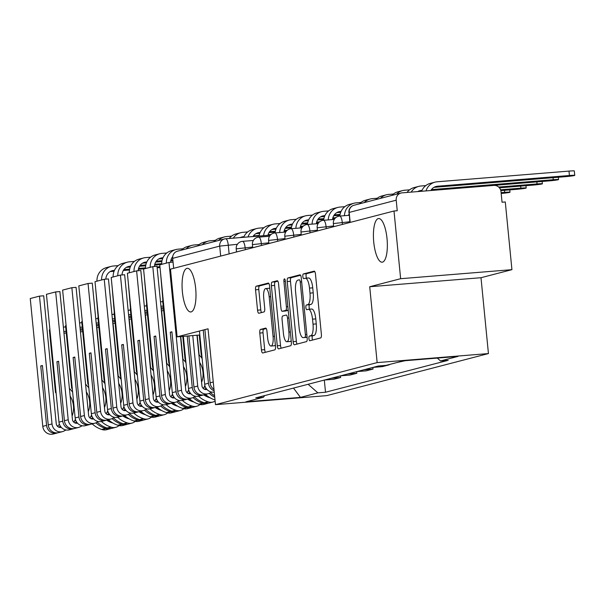 <?xml version="1.0" encoding="UTF-8"?>
<svg xmlns="http://www.w3.org/2000/svg" width="605" height="605" viewBox="0 0 605 605"><rect width="100%" height="100%" fill="white"/><g stroke="black" fill="none" stroke-linecap="round" stroke-linejoin="round"><path stroke-width="0.91" d="M308.928 338.588A2.352 0.726 -94.6 0 0 309.828 340.751A2.352 0.726 -94.6 0 0 309.866 340.744L320.688 337.923A3.358 1.036 -94.6 0 0 321.384 334.323L315.485 274.216A3.358 1.036 -94.6 0 0 314.199 271.131A3.358 1.036 -94.6 0 0 314.139 271.146L303.317 273.959A2.352 0.726 -94.6 0 0 302.833 276.477A2.352 0.726 -94.6 0 0 303.74 278.64A2.352 0.726 -94.6 0 0 303.778 278.633L305.177 278.27A10.754 3.32 -94.6 0 1 305.359 278.24A10.754 3.32 -94.6 0 1 309.488 288.109L309.979 293.115A10.754 3.32 -94.6 0 1 307.763 304.648L306.364 305.011A2.352 0.726 -94.6 0 0 305.88 307.537A2.352 0.726 -94.6 0 0 306.78 309.692A2.352 0.726 -94.6 0 0 306.826 309.684L308.225 309.321A10.754 3.32 -94.6 0 1 308.399 309.291A10.754 3.32 -94.6 0 1 312.528 319.16L313.019 324.167A10.754 3.32 -94.6 0 1 310.811 335.699L309.412 336.07A2.352 0.726 -94.6 0 0 308.928 338.588M308.58 309.291L311.469 309.057A10.754 3.32 -94.6 0 1 311.643 309.026A10.754 3.32 -94.6 0 1 315.772 318.895L316.264 323.902A10.754 3.32 -94.6 0 1 314.055 335.442L312.656 335.805A2.352 0.726 -94.6 0 0 312.172 338.324A2.352 0.726 -94.6 0 0 312.588 340.033M314.766 271.562L306.561 273.694A2.352 0.726 -94.6 0 0 306.077 276.22A2.352 0.726 -94.6 0 0 306.622 278.134M305.533 278.24L308.421 278.005A10.754 3.32 -94.6 0 1 308.603 277.975A10.754 3.32 -94.6 0 1 312.732 287.844L313.224 292.85A10.754 3.32 -94.6 0 1 311.008 304.383L309.609 304.746A2.352 0.726 -94.6 0 0 309.125 307.272A2.352 0.726 -94.6 0 0 309.669 309.193M195.672 288.411A21.909 6.768 -94.6 0 0 187.263 268.302A21.909 6.768 -94.6 0 0 182.392 291.867A21.909 6.768 -94.6 0 0 190.802 311.968A21.909 6.768 -94.6 0 0 195.672 288.411M387.026 238.635A21.909 6.768 -94.6 0 0 378.609 218.526A21.909 6.768 -94.6 0 0 373.739 242.083A21.909 6.768 -94.6 0 0 382.156 262.192A21.909 6.768 -94.6 0 0 387.026 238.635M260.475 329.445A3.358 1.036 -94.6 0 0 259.787 333.052L261.436 349.917A3.358 1.036 -94.6 0 0 262.729 353.002A3.358 1.036 -94.6 0 0 262.782 352.987L274.806 349.864A3.358 1.036 -94.6 0 0 275.494 346.257L269.603 286.15A3.358 1.036 -94.6 0 0 268.31 283.072A3.358 1.036 -94.6 0 0 268.257 283.079L256.233 286.203A3.358 1.036 -94.6 0 0 255.544 289.81L257.541 310.176A3.358 1.036 -94.6 0 0 258.834 313.261A3.358 1.036 -94.6 0 0 258.887 313.254L264.03 311.915A3.358 1.036 -94.6 0 0 264.725 308.308L263.735 298.212A8.984 2.775 -94.6 0 1 265.731 288.547A8.984 2.775 -94.6 0 1 269.18 296.79L273.059 336.365A8.984 2.775 -94.6 0 1 271.063 346.03A8.984 2.775 -94.6 0 1 267.614 337.779L266.964 331.185A3.358 1.036 -94.6 0 0 265.678 328.099A3.358 1.036 -94.6 0 0 265.618 328.107L260.475 329.445L263.72 329.188A3.358 1.036 -94.6 0 0 263.031 332.788L264.68 349.652A3.358 1.036 -94.6 0 0 265.406 352.307M369.715 286.74L480.998 277.71L511.928 269.664L400.639 278.701L369.715 286.74L377.149 362.607L215.478 404.662L208.044 328.802L177.114 336.841L170.481 269.149L393.999 211.001L397.243 210.737L396.207 200.195L349.198 212.423L349.849 222.489M400.639 278.701L393.999 211.001M293.115 341.674A3.358 1.036 -94.6 0 0 294.408 344.759A3.358 1.036 -94.6 0 0 294.461 344.752L306.478 341.621A3.358 1.036 -94.6 0 0 307.174 338.021L301.275 277.914A3.358 1.036 -94.6 0 0 299.989 274.829A3.358 1.036 -94.6 0 0 299.929 274.836L287.912 277.967A3.358 1.036 -94.6 0 0 287.224 281.567L293.115 341.674L296.359 341.409A3.358 1.036 -94.6 0 0 297.085 344.063M290.642 345.742L278.625 348.866A3.358 1.036 -94.6 0 1 278.565 348.881A3.358 1.036 -94.6 0 1 277.279 345.795L271.38 285.689A3.358 1.036 -94.6 0 1 272.076 282.089L277.219 280.75A3.358 1.036 -94.6 0 1 277.272 280.735A3.358 1.036 -94.6 0 1 278.565 283.821L280.954 308.195A3.358 1.036 -94.6 0 0 282.248 311.28A3.358 1.036 -94.6 0 0 282.301 311.273L285.711 310.388A3.358 1.036 -94.6 0 0 286.407 306.78L283.919 281.401A2.352 0.726 -94.6 0 1 284.441 278.875A2.352 0.726 -94.6 0 1 285.341 281.03L291.33 342.135A3.358 1.036 -94.6 0 1 290.642 345.742M511.928 269.664L505.288 201.964L502.044 202.229L501.008 191.687A6.844 6.504 75.4 0 0 493.854 185.41L402.03 192.859A6.844 6.504 75.4 0 0 396.207 200.195M480.998 277.71L488.439 353.57L326.768 395.625L215.478 404.662M177.114 336.841L199.839 335.004M173.665 268.317L172.69 258.335A6.844 6.504 -104.6 0 1 177.454 251.188L224.463 238.96A6.844 6.504 75.4 0 0 219.698 246.106L172.69 258.335M396.865 362.554L405.168 360.701M389.196 364.55L387.525 364.989M373.051 367.386L382.383 366.63L389.227 364.845M372.884 367.432L373.043 369.058L363.711 369.814M356.867 371.599L366.191 370.842L373.043 369.058M356.693 371.644L356.852 373.27L347.527 374.026M340.675 375.811L350 375.055L356.852 373.27M340.502 375.856L340.668 377.482L331.336 378.238M324.492 380.023L333.816 379.267L340.668 377.482M308.111 384.281L317.882 392.857L300.451 397.394L245.948 401.818L263.379 397.281L255.756 397.901L378.405 365.995L386.035 365.375L403.467 360.837L457.977 356.413L440.538 360.951L437.286 358.092M317.882 392.857L325.513 392.237L448.169 360.33L440.538 360.951M377.149 362.607L488.439 353.57M324.318 380.069L325.513 392.237M263.379 397.281L264.74 395.564M293.508 388.077L300.451 397.394M300.556 275.26L291.156 277.703A3.358 1.036 -94.6 0 0 290.468 281.302L296.359 341.409M304.905 337.242A2.352 0.726 -94.6 0 0 305.389 334.716L300.216 281.96A2.352 0.726 -94.6 0 0 299.309 279.797A2.352 0.726 -94.6 0 0 299.271 279.805L297.796 280.191A10.754 3.32 -94.6 0 0 295.58 291.723L299.12 327.789A10.754 3.32 -94.6 0 0 303.249 337.651A10.754 3.32 -94.6 0 0 303.423 337.62L307.075 337.061M306.312 337.386A10.754 3.32 -94.6 0 0 306.493 337.393A10.754 3.32 -94.6 0 0 306.667 337.363L303.423 337.62M307.098 337.25L306.667 337.363M277.839 281.166L275.32 281.824A3.358 1.036 -94.6 0 0 274.625 285.424L280.523 345.531A3.358 1.036 -94.6 0 0 281.242 348.185M285.431 311.015A3.358 1.036 -94.6 0 0 285.492 311.015A3.358 1.036 -94.6 0 0 285.545 311.008L288.214 310.312M283.435 333.491A8.984 2.775 -94.6 0 0 286.883 341.742A8.984 2.775 -94.6 0 0 288.887 332.077L287.519 318.132A3.358 1.036 -94.6 0 0 286.226 315.046A3.358 1.036 -94.6 0 0 286.173 315.061L282.762 315.946A3.358 1.036 -94.6 0 0 282.066 319.553L283.435 333.491M286.883 341.742L290.128 341.477A8.984 2.775 -94.6 0 0 291.187 340.63M266.245 328.53L263.72 329.188M271.063 346.03L274.307 345.765A8.984 2.775 -94.6 0 0 275.366 344.918M269.845 288.63A8.984 2.775 -94.6 0 0 268.975 288.282L265.731 288.547M268.877 283.495L259.477 285.946A3.358 1.036 -94.6 0 0 258.789 289.545L260.785 309.919A3.358 1.036 -94.6 0 0 261.511 312.573M433.974 187.346L564.752 176.728A7.699 0.393 174.4 0 0 574.75 175.367A7.699 0.393 174.4 0 0 569.418 175.511L568.987 171.094A7.699 0.393 -5.6 0 1 574.319 170.95L574.75 175.367M430.851 190.522A9.241 8.772 -104.6 0 1 436.107 186.461A9.241 8.772 -104.6 0 1 437.528 186.219L569.418 175.511M568.987 171.094L437.097 181.795A13.688 13 75.4 0 0 434.98 182.158A13.688 13 75.4 0 0 426.003 190.915M434.98 182.158L430.314 183.368A13.688 13 75.4 0 0 421.632 191.271L417.783 191.558M430.866 190.492L548.561 180.94A7.699 0.393 174.4 0 0 558.559 179.579A7.699 0.393 174.4 0 0 553.235 179.723L553.03 177.681M417.737 191.588A9.241 8.772 -104.6 0 1 419.915 190.673A9.241 8.772 -104.6 0 1 421.345 190.431L422.01 190.378M431.448 189.615L553.235 179.723M425.784 185.614L420.906 186.007A13.688 13 75.4 0 0 418.796 186.37A13.688 13 75.4 0 0 411.166 192.118M418.796 186.37L414.123 187.58A13.688 13 75.4 0 0 407.074 192.45M499.412 187.83L532.377 185.153A7.699 0.393 174.4 0 0 542.375 183.791A7.699 0.393 174.4 0 0 537.043 183.935L536.847 181.893M498.664 187.051L537.043 183.935M409.6 189.826L404.722 190.22A13.688 13 75.4 0 0 402.605 190.575A13.688 13 75.4 0 0 396.6 194.175M402.605 190.575L397.939 191.793A13.688 13 75.4 0 0 391.927 195.392M500.819 190.613L516.186 189.365A7.699 0.393 174.4 0 0 526.184 188.004A7.699 0.393 174.4 0 0 520.86 188.147L520.655 186.106M500.562 189.796L520.86 188.147M393.409 194.039L388.531 194.432A13.688 13 75.4 0 0 386.421 194.787A13.688 13 75.4 0 0 380.409 198.387M386.421 194.787L381.747 196.005A13.688 13 75.4 0 0 375.743 199.605M501.182 193.471A7.699 0.393 174.4 0 0 510 192.216A7.699 0.393 174.4 0 0 504.668 192.36L504.464 190.31M501.106 192.647L504.668 192.36M377.217 198.243L372.347 198.644A13.688 13 75.4 0 0 370.23 199A13.688 13 75.4 0 0 364.225 202.599M370.23 199L365.564 200.217A13.688 13 75.4 0 0 359.551 203.817M348.722 215.342A9.241 8.772 -104.6 0 1 349.002 213.792M361.034 202.456L356.156 202.857A13.688 13 75.4 0 0 354.046 203.212A13.688 13 75.4 0 0 344.449 215.69M354.046 203.212L349.372 204.429A13.688 13 75.4 0 0 339.829 216.068M332.538 219.554A9.241 8.772 -104.6 0 1 338.974 211.727A9.241 8.772 -104.6 0 1 340.403 211.485L341.076 211.432M336.849 212.612L340.706 212.302M344.842 206.668L339.965 207.069A13.688 13 75.4 0 0 337.855 207.424A13.688 13 75.4 0 0 328.265 219.902M337.855 207.424L333.189 208.634A13.688 13 75.4 0 0 323.645 220.28M316.347 223.767A9.241 8.772 -104.6 0 1 322.79 215.94A9.241 8.772 -104.6 0 1 324.212 215.698L324.885 215.645M320.658 216.824L324.514 216.507M333.733 215.758L339.927 215.259M334.315 214.881L340.078 214.412M328.659 210.88L323.781 211.274A13.688 13 75.4 0 0 321.671 211.637A13.688 13 75.4 0 0 312.074 224.115M321.671 211.637L316.997 212.847A13.688 13 75.4 0 0 307.453 224.493M300.163 227.979A9.241 8.772 -104.6 0 1 306.599 220.152A9.241 8.772 -104.6 0 1 308.028 219.91L308.694 219.857M304.466 221.037L308.331 220.719M317.549 219.97L323.736 219.471M332.644 218.745L334.875 218.564M318.132 219.093L323.887 218.624M332.841 217.898L335.775 217.656M312.467 215.093L307.59 215.486A13.688 13 75.4 0 0 305.48 215.849A13.688 13 75.4 0 0 295.883 228.327M305.48 215.849L300.806 217.059A13.688 13 75.4 0 0 291.27 228.698M283.972 232.191A9.241 8.772 -104.6 0 1 290.415 224.364A9.241 8.772 -104.6 0 1 291.837 224.122L292.51 224.069M288.282 225.249L292.139 224.931M301.358 224.183L307.552 223.684M316.46 222.958L318.691 222.776M301.94 223.298L307.703 222.837M316.657 222.103L319.591 221.869M296.284 219.305L291.406 219.698A13.688 13 75.4 0 0 289.288 220.054A13.688 13 75.4 0 0 279.699 232.539M289.288 220.054L284.622 221.271A13.688 13 75.4 0 0 275.078 232.91M203.235 330.05L208.453 383.26A8.644 8.205 75.4 0 0 214.109 390.724M199.446 331.033L204.664 384.243A8.644 8.205 75.4 0 0 214.246 392.101M213.981 389.378A8.644 8.205 -104.6 0 1 210.109 382.829L213.255 382.005M204.898 329.619L210.109 382.829M267.947 235.322A9.241 8.772 -104.6 0 1 274.224 228.577A9.241 8.772 -104.6 0 1 275.653 228.335L276.319 228.282M272.091 229.454L275.948 229.144M285.174 228.395L291.36 227.896M300.269 227.17L302.5 226.988M285.757 227.51L291.512 227.041M300.466 226.315L303.4 226.081M280.092 223.517L275.214 223.91A13.688 13 75.4 0 0 273.105 224.266A13.688 13 75.4 0 0 263.583 235.678M273.105 224.266L268.431 225.484A13.688 13 75.4 0 0 259.031 236.048M192.761 335.578L197.714 386.05A8.644 8.205 75.4 0 0 208.082 393.749A8.644 8.205 75.4 0 0 209.685 393.137L210.101 392.925A26.015 24.707 75.4 0 0 211.629 392.063M187.217 336.025L192.261 387.465A8.644 8.205 75.4 0 0 202.63 395.171A8.644 8.205 75.4 0 0 203.446 394.906M183.368 336.335L188.473 388.455A8.644 8.205 75.4 0 0 198.841 396.154L202.63 395.171M206.963 389.439A4.19 3.985 -104.6 0 1 206.963 389.446A4.19 3.985 -104.6 0 1 201.926 385.71L196.98 335.23M205.178 389.476A21.561 20.479 75.4 0 0 206.381 388.728M208.082 393.749L204.293 394.732A8.644 8.205 -104.6 0 1 193.925 387.034L197.714 386.05M188.911 335.888L193.925 387.034M199.264 335.049L201.185 354.643A21.561 20.479 -104.6 0 1 201.813 355.135M205.125 386.338A21.561 20.479 -104.6 0 1 203.182 388.372M201.185 354.643L201.745 354.5M206.018 388.198A21.561 20.479 -104.6 0 1 204.535 389.28M252.966 236.54A9.241 8.772 -104.6 0 1 258.032 232.781A9.241 8.772 -104.6 0 1 259.462 232.547L260.135 232.486M255.907 233.666L259.764 233.356M268.983 232.607L275.177 232.101M284.085 231.382L286.316 231.201M269.565 231.723L275.328 231.254M284.274 230.528L287.216 230.293M263.901 227.722L259.031 228.123A13.688 13 75.4 0 0 256.913 228.478A13.688 13 75.4 0 0 248.035 236.941M256.913 228.478L252.247 229.696A13.688 13 75.4 0 0 243.686 237.296M191.891 397.961L188.102 398.945A8.644 8.205 -104.6 0 1 177.734 391.246L171.903 331.797L170.247 332.228L176.078 391.677A8.644 8.205 75.4 0 0 186.446 399.376L182.657 400.366A8.644 8.205 75.4 0 1 172.289 392.668L159.758 264.839L168.992 262.434L181.523 390.263A8.644 8.205 75.4 0 0 191.891 397.961A8.644 8.205 75.4 0 0 193.502 397.349L193.918 397.13A26.015 24.707 75.4 0 0 195.445 396.275M203.643 387.941A26.015 24.707 75.4 0 0 204.891 385.566M202.138 358.47A26.015 24.707 75.4 0 0 198.894 354.772M186.446 399.376A8.644 8.205 75.4 0 0 187.263 399.118M190.779 393.651A4.19 3.985 -104.6 0 1 190.772 393.658A4.19 3.985 -104.6 0 1 185.743 389.923L180.509 336.569M199.642 362.365A21.561 20.479 -104.6 0 1 201.594 382.315M188.987 393.689A21.561 20.479 75.4 0 0 190.189 392.94M173.06 262.109L168.992 262.434M182.793 336.388L185.001 358.856A21.561 20.479 -104.6 0 1 185.622 359.347M188.934 390.55A21.561 20.479 -104.6 0 1 186.99 392.584M185.001 358.856L185.561 358.712M189.834 392.411A21.561 20.479 -104.6 0 1 188.352 393.492M170.247 332.228L171.933 332.092M240.298 237.568A9.241 8.772 -104.6 0 1 241.849 236.994A9.241 8.772 -104.6 0 1 243.27 236.752L243.944 236.699M253.382 235.935L259.137 235.466M268.091 234.74L271.025 234.498M247.717 231.934L242.839 232.335A13.688 13 75.4 0 0 240.73 232.691A13.688 13 75.4 0 0 233.288 238.136M240.73 232.691L236.056 233.908A13.688 13 75.4 0 0 229.234 238.468M214.609 395.814A26.015 24.707 -104.6 0 1 210.601 392.66M175.707 402.174L171.918 403.157A8.644 8.205 -104.6 0 1 161.55 395.458L155.719 336.009L154.056 336.44L159.886 395.889A8.644 8.205 75.4 0 0 170.255 403.588L166.466 404.579A8.644 8.205 75.4 0 1 156.098 396.872L143.566 269.051L152.8 266.646L165.339 394.475A8.644 8.205 75.4 0 0 175.707 402.174A8.644 8.205 75.4 0 0 177.31 401.561L177.726 401.342A26.015 24.707 75.4 0 0 179.254 400.487M187.459 392.153A26.015 24.707 75.4 0 0 188.707 389.779M185.947 362.675A26.015 24.707 75.4 0 0 182.71 358.984M170.255 403.588A8.644 8.205 75.4 0 0 171.071 403.331M174.588 397.863A4.19 3.985 -104.6 0 1 174.58 397.863A4.19 3.985 -104.6 0 1 169.551 394.127L157.02 266.306L152.8 266.646M183.451 366.577A21.561 20.479 -104.6 0 1 185.41 386.527M172.803 397.901A21.561 20.479 75.4 0 0 174.006 397.145M214.994 399.973L215.017 399.965A26.015 24.707 75.4 0 1 205.518 394.415M209.224 393.356A26.015 24.707 75.4 0 0 214.76 397.296M163.229 300.269L162.669 300.42L168.81 363.068A21.561 20.479 -104.6 0 1 169.43 363.56M172.75 394.762A21.561 20.479 -104.6 0 1 170.807 396.797M168.81 363.068L169.37 362.924M173.643 396.623A21.561 20.479 -104.6 0 1 172.16 397.697M154.056 336.44L155.75 336.304M231.526 236.147L226.648 236.54A13.688 13 75.4 0 0 224.538 236.903A13.688 13 75.4 0 0 218.534 240.503M224.538 236.903L219.872 238.113A13.688 13 75.4 0 0 213.86 241.713M210.094 397.795A4.19 3.985 -104.6 0 1 209.64 397.682L209.186 397.538A21.561 20.479 -104.6 0 1 203.734 394.861M193.033 397.568A26.015 24.707 75.4 0 0 202.599 403.195L203.046 403.338A8.644 8.205 75.4 0 0 207.439 403.467A8.644 8.205 75.4 0 0 208.256 403.21M189.327 398.627A26.015 24.707 75.4 0 0 198.811 404.185L199.257 404.329A8.644 8.205 75.4 0 0 203.651 404.45L207.439 403.467M198.561 396.222A26.015 24.707 75.4 0 0 208.044 401.78L208.498 401.924A8.644 8.205 75.4 0 0 212.884 402.053L209.103 403.036A8.644 8.205 -104.6 0 1 204.709 402.907L204.256 402.764A26.015 24.707 -104.6 0 1 194.409 396.872M159.516 406.386L155.727 407.369A8.644 8.205 -104.6 0 1 145.359 399.671L139.528 340.222L137.872 340.653L143.703 400.102A8.644 8.205 75.4 0 0 154.071 407.8L150.282 408.783A8.644 8.205 75.4 0 1 139.914 401.085L127.375 273.263L136.617 270.858L149.148 398.687A8.644 8.205 75.4 0 0 159.516 406.386A8.644 8.205 75.4 0 0 161.127 405.766L161.543 405.554A26.015 24.707 75.4 0 0 163.07 404.692M171.268 396.358A26.015 24.707 75.4 0 0 172.516 393.991M169.763 366.887A26.015 24.707 75.4 0 0 166.519 363.197M154.071 407.8A8.644 8.205 75.4 0 0 154.888 407.536M158.404 402.075A4.19 3.985 -104.6 0 1 158.397 402.075A4.19 3.985 -104.6 0 1 153.368 398.34L140.829 270.518L136.617 270.858M167.267 370.789A21.561 20.479 -104.6 0 1 169.218 390.732M156.612 402.106A21.561 20.479 75.4 0 0 157.814 401.357M212.884 402.053A8.644 8.205 75.4 0 0 215.13 401.077M160.938 306.259L163.221 306.077M161.096 307.9L163.38 307.711M147.038 304.481L146.478 304.625L152.619 367.28A21.561 20.479 -104.6 0 1 153.246 367.764M156.559 398.975A21.561 20.479 -104.6 0 1 154.615 401.009M152.619 367.28L153.186 367.137M157.459 400.835A21.561 20.479 -104.6 0 1 155.977 401.909M162.79 301.653L160.506 301.834M199.151 355.022L197.215 335.215M205.322 394.468L205.45 395.768A4.19 3.985 -104.6 0 1 205.466 395.935M201.435 354.84L201.745 357.941M137.872 340.653L139.558 340.517M215.342 240.359L210.464 240.752A13.688 13 75.4 0 0 208.354 241.115A13.688 13 75.4 0 0 202.342 244.715M208.354 241.115L203.681 242.325A13.688 13 75.4 0 0 197.676 245.925M193.902 402.007A4.19 3.985 -104.6 0 1 193.449 401.894L192.995 401.75A21.561 20.479 -104.6 0 1 187.542 399.073M176.841 401.78A26.015 24.707 75.4 0 0 186.408 407.407L186.862 407.551A8.644 8.205 75.4 0 0 191.256 407.679A8.644 8.205 75.4 0 0 192.072 407.415M173.136 402.839A26.015 24.707 75.4 0 0 182.619 408.39L183.073 408.534A8.644 8.205 75.4 0 0 187.467 408.662L191.256 407.679M182.37 400.434A26.015 24.707 75.4 0 0 191.853 405.993L192.307 406.136A8.644 8.205 75.4 0 0 196.701 406.265L192.912 407.248A8.644 8.205 -104.6 0 1 188.518 407.12L188.072 406.976A26.015 24.707 -104.6 0 1 178.225 401.077M143.325 410.598L139.543 411.582A8.644 8.205 -104.6 0 1 129.175 403.883L123.344 344.434L121.681 344.865L127.511 404.314A8.644 8.205 75.4 0 0 137.879 412.013L134.091 412.996A8.644 8.205 75.4 0 1 123.722 405.297L111.191 277.476L120.425 275.071L132.956 402.892A8.644 8.205 75.4 0 0 143.325 410.598A8.644 8.205 75.4 0 0 144.935 409.978L145.351 409.767A26.015 24.707 75.4 0 0 146.879 408.904M155.077 400.57A26.015 24.707 75.4 0 0 156.332 398.203M153.572 371.099A26.015 24.707 75.4 0 0 150.335 367.401M137.879 412.013A8.644 8.205 75.4 0 0 138.696 411.748M142.213 406.288A4.19 3.985 -104.6 0 1 142.205 406.288A4.19 3.985 -104.6 0 1 137.176 402.552L124.645 274.73L120.425 275.071M151.076 375.002A21.561 20.479 -104.6 0 1 153.035 394.944M140.428 406.318A21.561 20.479 75.4 0 0 141.623 405.569M196.701 406.265A8.644 8.205 75.4 0 0 199.96 404.511M144.746 310.471L147.03 310.282M161.217 309.132L163.501 308.951M144.913 312.112L147.196 311.923M161.376 310.773L163.668 310.592M130.854 308.694L130.294 308.837L136.435 371.493A21.561 20.479 -104.6 0 1 137.055 371.977M140.375 403.187A21.561 20.479 -104.6 0 1 138.432 405.221M136.435 371.493L136.995 371.349M141.268 405.048A21.561 20.479 -104.6 0 1 139.785 406.121M146.599 305.865L144.315 306.047M182.967 359.234L180.744 336.554M189.138 398.68L189.267 399.981A4.19 3.985 -104.6 0 1 189.274 400.147M185.251 359.052L185.554 362.145M121.681 344.865L123.375 344.729M199.151 244.571L194.273 244.965A13.688 13 75.4 0 0 192.163 245.32A13.688 13 75.4 0 0 186.151 248.92M192.163 245.32L187.497 246.537A13.688 13 75.4 0 0 181.485 250.137M177.719 406.22A4.19 3.985 -104.6 0 1 177.257 406.106L176.811 405.963A21.561 20.479 -104.6 0 1 171.351 403.285M162.896 300.36L160.544 272.878M160.658 405.993A26.015 24.707 75.4 0 0 170.224 411.619L170.671 411.763A8.644 8.205 75.4 0 0 175.064 411.892A8.644 8.205 75.4 0 0 175.881 411.627M156.952 407.052A26.015 24.707 75.4 0 0 166.435 412.602L166.882 412.746A8.644 8.205 75.4 0 0 171.275 412.875L175.064 411.892M166.178 404.647A26.015 24.707 75.4 0 0 175.669 410.205L176.123 410.349A8.644 8.205 75.4 0 0 180.509 410.47L176.728 411.461A8.644 8.205 -104.6 0 1 172.334 411.332L171.88 411.188A26.015 24.707 -104.6 0 1 162.034 405.289M127.141 414.803L123.352 415.794A8.644 8.205 -104.6 0 1 112.984 408.095L107.153 348.646L105.497 349.077L111.32 408.526A8.644 8.205 75.4 0 0 121.688 416.225L117.907 417.208A8.644 8.205 75.4 0 1 107.539 409.509L95 281.68L104.234 279.283L116.773 407.105A8.644 8.205 75.4 0 0 127.141 414.803A8.644 8.205 75.4 0 0 128.744 414.191L129.16 413.979A26.015 24.707 75.4 0 0 130.688 413.117M138.893 404.783A26.015 24.707 75.4 0 0 140.141 402.416M137.388 375.312A26.015 24.707 75.4 0 0 134.144 371.614M121.688 416.225A8.644 8.205 75.4 0 0 122.513 415.96M126.029 410.5A4.19 3.985 -104.6 0 1 126.021 410.5A4.19 3.985 -104.6 0 1 120.992 406.764L108.454 278.935L104.234 279.283M134.885 379.206A21.561 20.479 -104.6 0 1 136.843 399.156M124.237 410.53A21.561 20.479 75.4 0 0 125.439 409.782M180.509 410.47A8.644 8.205 75.4 0 0 183.769 408.723M128.562 314.683L130.846 314.494M145.034 313.345L147.317 313.163M128.721 316.324L131.005 316.135M145.192 314.986L147.476 314.797M114.663 312.906L114.103 313.05L120.244 375.705A21.561 20.479 -104.6 0 1 120.871 376.189M124.184 407.399A21.561 20.479 -104.6 0 1 122.24 409.426M120.244 375.705L120.811 375.554M125.076 409.252A21.561 20.479 -104.6 0 1 123.602 410.334M130.415 310.078L128.124 310.259M166.776 363.439L161.611 310.758M172.947 402.892L173.075 404.185A4.19 3.985 -104.6 0 1 173.09 404.352M169.06 363.265L169.37 366.358M105.497 349.077L107.183 348.941M170.618 262.305A9.241 8.772 -104.6 0 1 172.727 256.626M182.967 248.784L178.089 249.177A13.688 13 75.4 0 0 175.972 249.532A13.688 13 75.4 0 0 166.39 263.115M175.972 249.532L171.306 250.75A13.688 13 75.4 0 0 161.724 264.325M161.527 410.432A4.19 3.985 -104.6 0 1 161.074 410.319L160.62 410.175A21.561 20.479 -104.6 0 1 155.167 407.49M146.705 304.572L144.353 277.082M144.466 410.198A26.015 24.707 75.4 0 0 154.033 415.832L154.487 415.975A8.644 8.205 75.4 0 0 158.873 416.104A8.644 8.205 75.4 0 0 159.697 415.839M140.761 411.264A26.015 24.707 75.4 0 0 150.244 416.815L150.698 416.958A8.644 8.205 75.4 0 0 155.092 417.087L158.873 416.104M149.995 408.851A26.015 24.707 75.4 0 0 159.478 414.41L159.932 414.554A8.644 8.205 75.4 0 0 164.326 414.682L160.537 415.673A8.644 8.205 -104.6 0 1 156.143 415.544L155.689 415.401A26.015 24.707 -104.6 0 1 145.85 409.502M110.949 419.015L107.161 420.006A8.644 8.205 -104.6 0 1 96.792 412.3L90.969 352.859L89.306 353.29L95.136 412.739A8.644 8.205 75.4 0 0 105.504 420.437L101.716 421.42A8.644 8.205 75.4 0 1 91.347 413.722L78.816 285.893L88.05 283.495L100.581 411.317A8.644 8.205 75.4 0 0 110.949 419.015A8.644 8.205 75.4 0 0 112.56 418.403L112.976 418.191A26.015 24.707 75.4 0 0 114.504 417.329M122.702 408.995A26.015 24.707 75.4 0 0 123.957 406.628M121.197 379.524A26.015 24.707 75.4 0 0 117.952 375.826M105.504 420.437A8.644 8.205 75.4 0 0 106.321 420.173M109.838 414.712A4.19 3.985 -104.6 0 1 109.83 414.712A4.19 3.985 -104.6 0 1 104.801 410.977L92.27 283.148L88.05 283.495M118.701 383.419A21.561 20.479 -104.6 0 1 120.66 403.369M108.053 414.743A21.561 20.479 75.4 0 0 109.248 413.994M164.326 414.682A8.644 8.205 75.4 0 0 167.577 412.935M112.371 318.895L114.655 318.706M128.842 317.557L131.126 317.368M112.538 320.537L114.821 320.348M129.001 319.198L131.285 319.009M98.479 317.118L97.912 317.262L104.06 379.917A21.561 20.479 -104.6 0 1 104.68 380.401M108 411.612A21.561 20.479 -104.6 0 1 106.056 413.639M104.06 379.917L104.62 379.766M108.892 413.465A21.561 20.479 -104.6 0 1 107.41 414.546M114.224 314.282L111.94 314.471M150.592 367.651L145.427 314.963M156.763 407.097L156.884 408.398A4.19 3.985 -104.6 0 1 156.899 408.564M152.876 367.469L153.178 370.57M89.306 353.29L90.992 353.154M154.434 266.518A9.241 8.772 -104.6 0 1 160.907 258.055A9.241 8.772 -104.6 0 1 162.337 257.813L163.002 257.753M158.775 258.932L162.639 258.622M171.858 257.874L172.659 257.806M166.776 252.996L161.898 253.389A13.688 13 75.4 0 0 159.788 253.745A13.688 13 75.4 0 0 150.206 267.327M159.788 253.745L155.114 254.962A13.688 13 75.4 0 0 145.533 268.537M145.344 414.644A4.19 3.985 -104.6 0 1 144.882 414.531L144.436 414.387A21.561 20.479 -104.6 0 1 138.976 411.702M130.521 308.777L128.169 281.295M128.283 414.41A26.015 24.707 75.4 0 0 137.842 420.044L138.295 420.188A8.644 8.205 75.4 0 0 142.689 420.316A8.644 8.205 75.4 0 0 143.506 420.052M124.577 415.476A26.015 24.707 75.4 0 0 134.06 421.027L134.507 421.171A8.644 8.205 75.4 0 0 138.9 421.299L142.689 420.316M133.803 413.064A26.015 24.707 75.4 0 0 143.294 418.622L143.74 418.766A8.644 8.205 75.4 0 0 148.134 418.894L144.345 419.878A8.644 8.205 -104.6 0 1 139.959 419.757L139.505 419.613A26.015 24.707 -104.6 0 1 129.659 413.714M94.766 423.228L90.977 424.211A8.644 8.205 -104.6 0 1 80.609 416.512L74.778 357.063L73.122 357.502L78.945 416.943A8.644 8.205 75.4 0 0 89.313 424.642L85.524 425.633A8.644 8.205 75.4 0 1 75.156 417.934L62.625 290.105L71.859 287.7L84.397 415.529A8.644 8.205 75.4 0 0 94.766 423.228A8.644 8.205 75.4 0 0 96.369 422.615L96.785 422.396A26.015 24.707 75.4 0 0 98.312 421.541M106.518 413.207A26.015 24.707 75.4 0 0 107.766 410.833M105.005 383.736A26.015 24.707 75.4 0 0 101.769 380.038M89.313 424.642A8.644 8.205 75.4 0 0 90.13 424.385M93.646 418.917A4.19 3.985 -104.6 0 1 93.646 418.925A4.19 3.985 -104.6 0 1 88.61 415.189L76.079 287.36L71.859 287.7M102.51 387.631A21.561 20.479 -104.6 0 1 104.468 407.581M91.862 418.955A21.561 20.479 75.4 0 0 93.064 418.206M148.134 418.894A8.644 8.205 75.4 0 0 151.394 417.147M96.187 323.108L98.471 322.919M112.659 321.769L114.942 321.58M96.346 324.741L98.63 324.56M112.817 323.41L115.101 323.221M82.288 321.331L81.728 321.474L87.869 384.122A21.561 20.479 -104.6 0 1 88.496 384.614M91.809 415.817A21.561 20.479 -104.6 0 1 89.865 417.851M87.869 384.122L88.428 383.978M92.701 417.677A21.561 20.479 -104.6 0 1 91.226 418.758M98.033 318.495L95.749 318.684M134.401 371.863L129.236 319.175M140.572 411.309L140.7 412.61A4.19 3.985 -104.6 0 1 140.715 412.776M136.685 371.682L136.987 374.782M73.122 357.502L74.808 357.358M138.243 270.73A9.241 8.772 -104.6 0 1 144.716 262.26A9.241 8.772 -104.6 0 1 146.145 262.026L146.818 261.965M142.591 263.145L146.448 262.835M155.666 262.086L161.86 261.579M170.769 260.861L172.917 260.687M156.249 261.201L162.011 260.732M170.958 260.006L172.841 259.855M150.584 257.201L145.714 257.601A13.688 13 75.4 0 0 143.597 257.957A13.688 13 75.4 0 0 134.015 271.532M143.597 257.957L138.931 259.174A13.688 13 75.4 0 0 129.349 272.749M129.152 418.857A4.19 3.985 -104.6 0 1 128.699 418.736L128.245 418.592A21.561 20.479 -104.6 0 1 122.792 415.915M114.33 312.989L111.978 285.507M112.091 418.622A26.015 24.707 75.4 0 0 121.658 424.256L122.104 424.4A8.644 8.205 75.4 0 0 126.498 424.521A8.644 8.205 75.4 0 0 127.315 424.264M108.386 419.681A26.015 24.707 75.4 0 0 117.869 425.239L118.323 425.383A8.644 8.205 75.4 0 0 122.709 425.512L126.498 424.521M117.62 417.276A26.015 24.707 75.4 0 0 127.103 422.834L127.557 422.978A8.644 8.205 75.4 0 0 131.95 423.107L128.162 424.09A8.644 8.205 -104.6 0 1 123.768 423.961L123.314 423.818A26.015 24.707 -104.6 0 1 113.475 417.926M78.574 427.44L74.786 428.423A8.644 8.205 -104.6 0 1 64.417 420.725L58.587 361.276L56.931 361.707L62.761 421.156A8.644 8.205 75.4 0 0 73.129 428.854L69.341 429.845A8.644 8.205 75.4 0 1 58.972 422.146L46.441 294.317L55.675 291.912L68.206 419.741A8.644 8.205 75.4 0 0 78.574 427.44A8.644 8.205 75.4 0 0 80.185 426.827L80.601 426.608A26.015 24.707 75.4 0 0 82.129 425.754M90.326 417.42A26.015 24.707 75.4 0 0 91.574 415.045M88.822 387.949A26.015 24.707 75.4 0 0 85.577 384.251M73.129 428.854A8.644 8.205 75.4 0 0 73.946 428.597M77.463 423.129A4.19 3.985 -104.6 0 1 77.455 423.137A4.19 3.985 -104.6 0 1 72.426 419.401L59.895 291.572L55.675 291.912M86.326 391.843A21.561 20.479 -104.6 0 1 88.277 411.793M75.67 423.167A21.561 20.479 75.4 0 0 76.873 422.419M131.95 423.107A8.644 8.205 75.4 0 0 135.202 421.36M79.996 327.313L82.28 327.131M96.467 325.982L98.751 325.793M80.155 328.954L82.439 328.772M96.626 327.615L98.91 327.434M66.104 325.535L65.537 325.687L71.685 388.334A21.561 20.479 -104.6 0 1 72.305 388.826M75.617 420.029A21.561 20.479 -104.6 0 1 73.674 422.063M71.685 388.334L72.245 388.191M76.517 421.889A21.561 20.479 -104.6 0 1 75.035 422.963M81.849 322.707L79.565 322.896M118.217 376.076L113.044 323.388M124.38 415.522L124.509 416.822A4.19 3.985 -104.6 0 1 124.524 416.989M120.501 375.894L120.803 378.995M56.931 361.707L58.617 361.571M122.051 274.935A9.241 8.772 -104.6 0 1 128.532 266.472A9.241 8.772 -104.6 0 1 129.954 266.23L130.627 266.177M126.4 267.357L130.257 267.047M139.483 266.298L145.669 265.792M154.577 265.073L160.809 264.566M140.065 265.413L145.82 264.945M154.774 264.219L161.709 263.659M134.401 261.413L129.523 261.814A13.688 13 75.4 0 0 127.413 262.169A13.688 13 75.4 0 0 117.824 275.744M127.413 262.169L122.739 263.387A13.688 13 75.4 0 0 113.158 276.961M112.969 423.069A4.19 3.985 -104.6 0 1 112.507 422.948L112.061 422.804A21.561 20.479 -104.6 0 1 106.601 420.127M98.146 317.202L95.787 289.719M95.908 422.834A26.015 24.707 75.4 0 0 105.467 428.461L105.92 428.605A8.644 8.205 75.4 0 0 110.314 428.733A8.644 8.205 75.4 0 0 111.131 428.476M92.202 423.893A26.015 24.707 75.4 0 0 101.678 429.452L102.132 429.595A8.644 8.205 75.4 0 0 106.525 429.724L110.314 428.733M101.428 421.488A26.015 24.707 75.4 0 0 110.919 427.047L111.365 427.19A8.644 8.205 75.4 0 0 115.759 427.319L111.97 428.302A8.644 8.205 -104.6 0 1 107.577 428.174L107.13 428.03A26.015 24.707 -104.6 0 1 97.284 422.139M62.391 431.652L58.602 432.636A8.644 8.205 -104.6 0 1 48.234 424.937L42.403 365.488L40.739 365.919L46.57 425.368A8.644 8.205 75.4 0 0 56.938 433.067L53.149 434.05A8.644 8.205 75.4 0 1 42.781 426.351L30.25 298.53L39.484 296.125L52.022 423.954A8.644 8.205 75.4 0 0 62.391 431.652A8.644 8.205 75.4 0 0 63.994 431.04L64.41 430.82A26.015 24.707 75.4 0 0 65.937 429.966M74.143 421.632A26.015 24.707 75.4 0 0 75.391 419.257M72.63 392.153A26.015 24.707 75.4 0 0 69.394 388.463M56.938 433.067A8.644 8.205 75.4 0 0 57.755 432.809M61.271 427.342A4.19 3.985 -104.6 0 1 61.264 427.342A4.19 3.985 -104.6 0 1 56.235 423.606L43.704 295.784L39.484 296.125M70.135 396.056A21.561 20.479 -104.6 0 1 72.093 416.006M59.487 427.38A21.561 20.479 75.4 0 0 60.689 426.623M115.759 427.319A8.644 8.205 75.4 0 0 119.019 425.572M63.812 331.525L66.096 331.343M80.276 330.186L82.56 330.005M63.971 333.166L66.255 332.984M80.442 331.827L82.726 331.646M49.913 329.748L49.353 329.899L55.494 392.547A21.561 20.479 -104.6 0 1 56.114 393.031M59.434 424.241A21.561 20.479 -104.6 0 1 57.49 426.275M55.494 392.547L56.053 392.403M60.326 426.102A21.561 20.479 -104.6 0 1 58.844 427.175M65.658 326.919L63.374 327.101M102.026 380.288L96.861 327.6M108.197 419.734L108.325 421.035A4.19 3.985 -104.6 0 1 108.333 421.201M104.31 380.106L104.612 383.207M40.739 365.919L42.433 365.783M105.867 279.147A9.241 8.772 -104.6 0 1 112.341 270.685A9.241 8.772 -104.6 0 1 113.77 270.443L114.443 270.39M110.216 271.569L114.073 271.252M123.291 270.511L129.485 270.004M138.394 269.278L144.625 268.779M157.164 267.758L160.015 267.523M123.874 269.626L129.636 269.157M138.583 268.431L145.518 267.864M157.081 266.926L159.939 266.699M118.209 265.625L113.339 266.018A13.688 13 75.4 0 0 111.222 266.382A13.688 13 75.4 0 0 101.64 279.956M111.222 266.382L106.556 267.591A13.688 13 75.4 0 0 96.966 281.174M237.402 244.299L219.698 246.106L220.674 256.089M229.129 253.888L228.259 245.04A6.844 2.117 85.4 0 0 225.635 238.763A6.844 6.844 0 0 0 224.463 238.96A6.844 6.504 75.4 0 1 225.521 238.778A6.844 2.117 85.4 0 1 225.635 238.763L270.374 235.126M225.748 238.763L270.359 235.141M252.648 247.021L236.23 248.844L236.532 251.96M245.32 249.676L245.116 247.634A6.844 2.117 85.4 0 0 242.492 241.35A6.844 6.844 0 0 0 236.23 248.844M268.839 242.809L252.414 244.632L252.724 247.755M261.504 245.471L261.307 243.422A6.844 2.117 85.4 0 0 258.675 237.137A6.844 6.844 0 0 0 252.414 244.632M285.031 238.604L268.605 240.419L268.915 243.543M277.695 241.259L277.491 239.209A6.844 2.117 85.4 0 0 274.867 232.933A6.844 6.844 0 0 0 268.605 240.419M301.214 234.392L284.796 236.207L285.099 239.33M293.879 237.047L293.682 235.005A6.844 2.117 85.4 0 0 291.05 228.72A6.844 6.844 0 0 0 284.796 236.207M317.406 230.18L300.98 231.995L301.29 235.118M310.07 232.834L309.866 230.792A6.844 2.117 85.4 0 0 307.242 224.508A6.844 6.844 0 0 0 300.98 231.995M333.589 225.968L317.171 227.79L317.474 230.906M326.261 228.622L326.057 226.58A6.844 2.117 85.4 0 0 323.425 220.296A6.844 6.844 0 0 0 317.171 227.79M349.781 221.755L333.355 223.578L333.665 226.694M342.445 224.41L342.248 222.368A6.844 2.117 85.4 0 0 339.617 216.083A6.844 6.844 0 0 0 333.355 223.578M339.503 216.106A6.844 2.117 85.4 0 1 339.617 216.083L349.145 215.312M323.312 220.318A6.844 2.117 85.4 0 1 323.425 220.296L334.285 219.418M307.128 224.523A6.844 2.117 85.4 0 1 307.242 224.508L318.094 223.623M290.937 228.735A6.844 2.117 85.4 0 1 291.05 228.72L301.91 227.835M274.753 232.948A6.844 2.117 85.4 0 1 274.867 232.933L285.719 232.048M258.562 237.16A6.844 2.117 85.4 0 1 258.675 237.137L269.527 236.26M242.378 241.372A6.844 2.117 85.4 0 1 242.492 241.35L253.344 240.472M350.182 222.398L349.198 212.423A6.844 6.504 75.4 0 1 353.97 205.269A6.844 6.844 0 0 0 348.881 212.559M314.055 335.442L310.811 335.699M316.264 323.902L313.019 324.167M315.772 318.895L312.528 319.16M309.609 304.746L306.364 305.011M311.008 304.383L307.763 304.648M313.224 292.85L309.979 293.115M312.732 287.844L309.488 288.109M306.561 273.694L303.317 273.959M312.656 335.805L309.412 336.07M290.468 281.302L287.224 281.567M291.156 277.703L287.912 277.967M306.833 334.595L305.389 334.716M301.661 281.839L300.216 281.96M280.523 345.531L277.279 345.795M274.625 285.424L271.38 285.689M275.32 281.824L272.076 282.089M285.545 311.008L282.301 311.273M288.199 310.184L285.711 310.388M287.851 306.659L286.407 306.78M285.363 281.287L283.919 281.401M290.332 331.956L288.887 332.077M288.971 318.018L287.519 318.132M274.511 336.244L273.059 336.365M270.632 296.677L269.18 296.79M260.785 309.919L257.541 310.176M258.789 289.545L255.544 289.81M259.477 285.946L256.233 286.203M264.68 349.652L261.436 349.917M263.031 332.788L259.787 333.052M437.528 186.219L434.738 186.945M421.345 190.431L418.554 191.157M340.403 211.485L337.613 212.211M324.212 215.698L321.421 216.424M308.028 219.91L305.238 220.636M291.837 224.122L289.046 224.848M204.664 384.243L208.453 383.26M275.653 228.335L272.863 229.061M188.473 388.455L192.261 387.465M206.131 389.567L206.895 389.363M205.753 389.56L206.819 389.28M259.462 232.547L256.671 233.273M172.289 392.668L176.078 391.677M189.947 393.772L190.711 393.575M189.562 393.772L190.636 393.492M177.734 391.246L181.523 390.263M243.27 236.752L240.487 237.478M156.098 396.872L159.886 395.889M173.756 397.984L174.52 397.787M173.37 397.977L174.444 397.704M161.55 395.458L165.339 394.475M199.257 404.329L203.046 403.338M204.709 402.907L208.498 401.924M204.256 402.764L208.044 401.78M139.914 401.085L143.703 400.102M157.572 402.196L158.336 402M157.187 402.189L158.26 401.909M198.811 404.185L202.599 403.195M145.359 399.671L149.148 398.687M205.45 395.768L206.691 395.443M183.073 408.534L186.862 407.551M188.518 407.12L192.307 406.136M188.072 406.976L191.853 405.993M123.722 405.297L127.511 404.314M141.381 406.409L142.145 406.212M140.995 406.401L142.069 406.121M182.619 408.39L186.408 407.407M129.175 403.883L132.956 402.892M189.267 399.981L190.507 399.655M166.882 412.746L170.671 411.763M172.334 411.332L176.123 410.349M171.88 411.188L175.669 410.205M107.539 409.509L111.32 408.526M125.19 410.621L125.953 410.424M124.811 410.613L125.878 410.334M166.435 412.602L170.224 411.619M112.984 408.095L116.773 407.105M173.075 404.185L174.316 403.868M150.698 416.958L154.487 415.975M156.143 415.544L159.932 414.554M155.689 415.401L159.478 414.41M91.347 413.722L95.136 412.739M109.006 414.833L109.77 414.629M108.62 414.826L109.694 414.546M150.244 416.815L154.033 415.832M96.792 412.3L100.581 411.317M156.884 408.398L158.132 408.08M162.337 257.813L159.546 258.539M134.507 421.171L138.295 420.188M139.959 419.757L143.74 418.766M139.505 419.613L143.294 418.622M75.156 417.934L78.945 416.943M92.815 419.046L93.578 418.841M92.436 419.038L93.503 418.758M134.06 421.027L137.842 420.044M80.609 416.512L84.397 415.529M140.7 412.61L141.941 412.285M146.145 262.026L143.355 262.744M118.323 425.383L122.104 424.4M123.768 423.961L127.557 422.978M123.314 423.818L127.103 422.834M58.972 422.146L62.761 421.156M76.631 423.25L77.395 423.054M76.245 423.25L77.319 422.971M117.869 425.239L121.658 424.256M64.417 420.725L68.206 419.741M124.509 416.822L125.757 416.497M129.954 266.23L127.171 266.956M102.132 429.595L105.92 428.605M107.577 428.174L111.365 427.19M107.13 428.03L110.919 427.047M42.781 426.351L46.57 425.368M60.44 427.463L61.203 427.266M60.054 427.455L61.128 427.183M101.678 429.452L105.467 428.461M48.234 424.937L52.022 423.954M108.325 421.035L109.566 420.709M113.77 270.443L110.98 271.169M353.97 205.269L400.979 193.04M311.643 309.026L308.399 309.291M308.603 277.975L305.359 278.24M306.493 337.393L303.249 337.651M285.492 311.015L282.248 311.28M558.559 179.579L558.332 177.25M542.375 183.791L542.148 181.462M526.184 188.004L525.957 185.674M510 192.216L509.773 189.879"/></g></svg>
